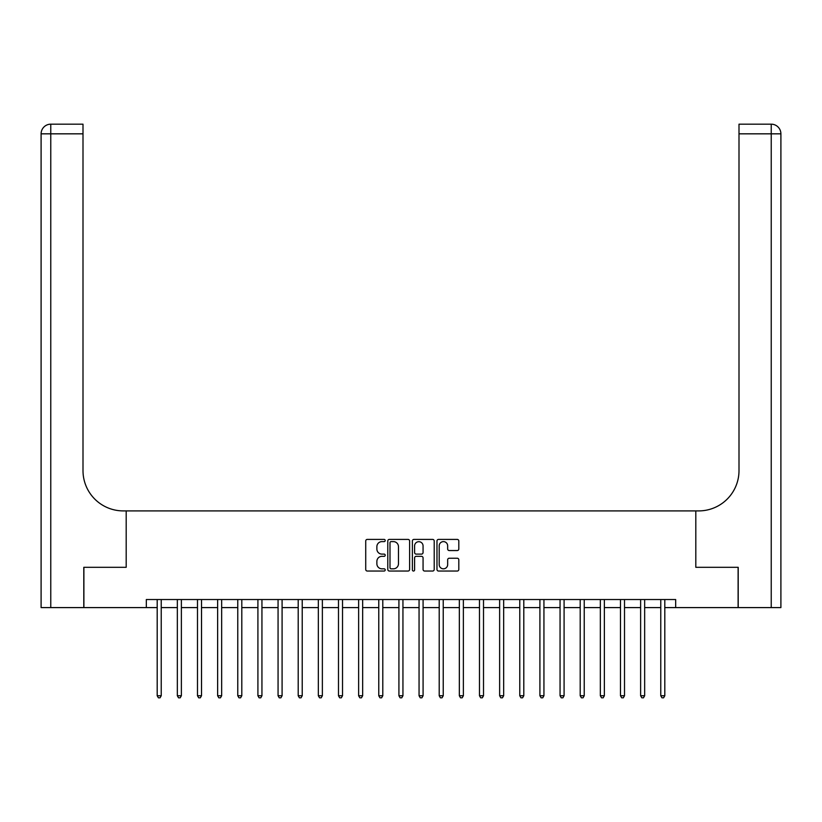 <?xml version="1.0" encoding="UTF-8"?>
<svg xmlns="http://www.w3.org/2000/svg" width="822" height="822" viewBox="0 0 822 822"><rect width="100%" height="100%" fill="white"/><g stroke="black" fill="none" stroke-linecap="round" stroke-linejoin="round"><path stroke-width="1.23" d="M385.22 540.516A1.11 1.11 0 0 0 384.11 539.407L367.3 539.407A1.582 1.582 0 0 0 365.728 540.989L365.728 569.461A1.582 1.582 0 0 0 367.3 571.043L384.11 571.043A1.11 1.11 0 0 0 385.22 569.934A1.11 1.11 0 0 0 384.11 568.824L381.932 568.824A5.066 5.066 0 0 1 376.877 563.758L376.877 561.395A5.066 5.066 0 0 1 381.932 556.33L384.11 556.33A1.11 1.11 0 0 0 385.22 555.22A1.11 1.11 0 0 0 384.11 554.11L381.932 554.11A5.066 5.066 0 0 1 376.877 549.055L376.877 546.681A5.066 5.066 0 0 1 381.932 541.616L384.11 541.616A1.11 1.11 0 0 0 385.22 540.516M457.227 550.555A1.582 1.582 0 0 0 458.81 548.973L458.81 540.989A1.582 1.582 0 0 0 457.227 539.407L438.558 539.407A1.582 1.582 0 0 0 436.975 540.989L436.975 569.461A1.582 1.582 0 0 0 438.558 571.043L457.227 571.043A1.582 1.582 0 0 0 458.81 569.461L458.81 559.813A1.582 1.582 0 0 0 457.227 558.23L449.233 558.23A1.582 1.582 0 0 0 447.661 559.813L447.661 564.591A4.233 4.233 0 0 1 443.428 568.824A4.233 4.233 0 0 1 439.195 564.591L439.195 545.849A4.233 4.233 0 0 1 443.428 541.616A4.233 4.233 0 0 1 447.661 545.849L447.661 548.973A1.582 1.582 0 0 0 449.233 550.555L457.227 550.555M780.9 607.592L780.9 133.832L780.9 607.592L738.197 607.592L738.197 567.303L695.813 567.303L738.115 567.303L738.115 607.592L675.674 607.592L675.674 599.536L146.326 599.536L146.326 607.592L157.197 607.592M146.326 607.592L83.885 607.592L83.885 567.303L126.187 567.303L126.187 510.904L695.813 510.904L695.813 567.303L695.813 510.904L698.721 510.904A40.288 40.288 0 0 0 738.999 470.626L738.999 124.173L771.231 124.173L738.999 124.173M409.613 540.989A1.582 1.582 0 0 0 408.031 539.407L389.371 539.407A1.582 1.582 0 0 0 387.789 540.989L387.789 569.461A1.582 1.582 0 0 0 389.371 571.043L408.031 571.043A1.582 1.582 0 0 0 409.613 569.461L409.613 540.989M413.969 539.407L432.629 539.407A1.582 1.582 0 0 1 434.211 540.989L434.211 569.461A1.582 1.582 0 0 1 432.629 571.043L424.645 571.043A1.582 1.582 0 0 1 423.063 569.461L423.063 557.912A1.582 1.582 0 0 0 421.481 556.33L416.179 556.33A1.582 1.582 0 0 0 414.596 557.912L414.596 569.934A1.11 1.11 0 0 1 413.487 571.043A1.11 1.11 0 0 1 412.387 569.934L412.387 540.989A1.582 1.582 0 0 1 413.969 539.407M161.235 607.592L177.347 607.592M181.374 607.592L197.486 607.592M201.513 607.592L217.635 607.592M221.663 607.592L237.774 607.592M241.802 607.592L257.913 607.592M261.941 607.592L278.062 607.592M282.09 607.592L298.201 607.592M302.229 607.592L318.34 607.592M322.368 607.592L338.489 607.592M342.517 607.592L358.628 607.592M362.656 607.592L378.767 607.592M382.795 607.592L398.917 607.592M402.944 607.592L419.056 607.592M423.083 607.592L439.205 607.592M443.233 607.592L459.344 607.592M463.372 607.592L479.483 607.592M483.511 607.592L499.632 607.592M503.66 607.592L519.771 607.592M523.799 607.592L539.91 607.592M543.938 607.592L560.059 607.592M564.087 607.592L580.198 607.592M584.226 607.592L600.337 607.592M604.365 607.592L620.487 607.592M624.514 607.592L640.626 607.592M644.654 607.592L660.765 607.592M664.803 607.592L675.674 607.592M391.108 541.616A1.11 1.11 0 0 0 389.998 542.726L389.998 567.714A1.11 1.11 0 0 0 391.108 568.824L393.399 568.824A5.066 5.066 0 0 0 398.465 563.758L398.465 546.681A5.066 5.066 0 0 0 393.399 541.616L391.108 541.616M423.063 545.931A4.233 4.233 0 0 0 418.83 541.698A4.233 4.233 0 0 0 414.596 545.931L414.596 552.528A1.582 1.582 0 0 0 416.179 554.11L421.481 554.11A1.582 1.582 0 0 0 423.063 552.528L423.063 545.931M161.431 599.536L161.348 599.741A1.613 1.613 90.1 0 0 161.235 600.337L161.235 695.741L157.197 695.741L157.197 600.337A1.613 1.613 90.1 0 0 157.084 599.741L157.002 599.536M161.235 695.741L160.023 697.827L158.41 697.827L157.197 695.741M181.57 599.536L181.487 599.741A1.613 1.613 87.4 0 0 181.374 600.337L181.374 695.741L177.347 695.741L177.347 600.337A1.613 1.613 87.4 0 0 177.233 599.741L177.151 599.536M181.374 695.741L180.162 697.827L178.549 697.827L177.347 695.741M201.719 599.536L201.637 599.741A1.613 1.613 87.4 0 0 201.513 600.337L201.513 695.741L197.486 695.741L197.486 600.337A1.613 1.613 87.4 0 0 197.372 599.741L197.29 599.536M201.513 695.741L200.311 697.827L198.698 697.827L197.486 695.741M221.858 599.536L221.776 599.741A1.613 1.613 87.4 0 0 221.663 600.337L221.663 695.741L217.635 695.741L217.635 600.337A1.613 1.613 87.4 0 0 217.511 599.741L217.429 599.536M221.663 695.741L220.45 697.827L218.837 697.827L217.635 695.741M241.997 599.536L241.915 599.741A1.613 1.613 87.4 0 0 241.802 600.337L241.802 695.741L237.774 695.741L237.774 600.337A1.613 1.613 87.4 0 0 237.661 599.741L237.579 599.536M241.802 695.741L240.589 697.827L238.986 697.827L237.774 695.741M83.803 567.303L126.187 567.303L126.187 510.904L123.279 510.904A40.288 40.288 0 0 1 83.001 470.626L83.001 133.832L50.769 133.832L50.769 607.592L83.803 607.592L83.803 567.303M50.769 607.592L41.1 607.592L41.1 133.832A9.669 9.669 0 0 1 50.769 124.173L83.001 124.173L83.001 133.832M83.001 124.173L50.769 124.173A9.669 9.669 0 0 0 41.1 133.832L50.769 133.832L50.769 124.173M123.279 510.904A40.288 40.288 0 0 1 83.001 470.626M771.231 607.592L771.231 133.832L780.9 133.832A9.669 9.669 0 0 0 771.231 124.173A9.669 9.669 0 0 1 780.9 133.832L780.9 510.904M698.721 510.904A40.288 40.288 0 0 0 738.999 470.626M262.146 599.536L262.064 599.741A1.613 1.613 87.4 0 0 261.941 600.337L261.941 695.741L257.913 695.741L257.913 600.337A1.613 1.613 87.4 0 0 257.8 599.741L257.718 599.536M261.941 695.741L260.738 697.827L259.125 697.827L257.913 695.741M282.285 599.536L282.203 599.741A1.613 1.613 87.4 0 0 282.09 600.337L282.09 695.741L278.062 695.741L278.062 600.337A1.613 1.613 87.4 0 0 277.939 599.741L277.857 599.536M282.09 695.741L280.877 697.827L279.264 697.827L278.062 695.741M302.424 599.536L302.342 599.741A1.613 1.613 87.4 0 0 302.229 600.337L302.229 695.741L298.201 695.741L298.201 600.337A1.613 1.613 87.4 0 0 298.088 599.741L298.006 599.536M302.229 695.741L301.016 697.827L299.413 697.827L298.201 695.741M322.573 599.536L322.491 599.741A1.613 1.613 87.4 0 0 322.368 600.337L322.368 695.741L318.34 695.741L318.34 600.337A1.613 1.613 87.4 0 0 318.227 599.741L318.145 599.536M322.368 695.741L321.166 697.827L319.553 697.827L318.34 695.741M342.712 599.536L342.63 599.741A1.613 1.613 87.4 0 0 342.517 600.337L342.517 695.741L338.489 695.741L338.489 600.337A1.613 1.613 87.4 0 0 338.366 599.741L338.284 599.536M342.517 695.741L341.305 697.827L339.692 697.827L338.489 695.741M362.851 599.536L362.769 599.741A1.613 1.613 87.4 0 0 362.656 600.337L362.656 695.741L358.628 695.741L358.628 600.337A1.613 1.613 87.4 0 0 358.515 599.741L358.433 599.536M362.656 695.741L361.454 697.827L359.841 697.827L358.628 695.741M383.001 599.536L382.918 599.741A1.613 1.613 87.4 0 0 382.795 600.337L382.795 695.741L378.767 695.741L378.767 600.337A1.613 1.613 87.4 0 0 378.654 599.741L378.572 599.536M382.795 695.741L381.593 697.827L379.98 697.827L378.767 695.741M403.14 599.536L403.057 599.741A1.613 1.613 87.4 0 0 402.944 600.337L402.944 695.741L398.917 695.741L398.917 600.337A1.613 1.613 87.4 0 0 398.793 599.741L398.711 599.536M402.944 695.741L401.732 697.827L400.119 697.827L398.917 695.741M423.289 599.536L423.207 599.741A1.613 1.613 87.4 0 0 423.083 600.337L423.083 695.741L419.056 695.741L419.056 600.337A1.613 1.613 87.4 0 0 418.943 599.741L418.86 599.536M423.083 695.741L421.881 697.827L420.268 697.827L419.056 695.741M443.428 599.536L443.346 599.741A1.613 1.613 87.4 0 0 443.233 600.337L443.233 695.741L439.205 695.741L439.205 600.337A1.613 1.613 87.4 0 0 439.082 599.741L438.999 599.536M443.233 695.741L442.02 697.827L440.407 697.827L439.205 695.741M463.567 599.536L463.485 599.741A1.613 1.613 87.4 0 0 463.372 600.337L463.372 695.741L459.344 695.741L459.344 600.337A1.613 1.613 87.4 0 0 459.231 599.741L459.149 599.536M463.372 695.741L462.159 697.827L460.546 697.827L459.344 695.741M483.716 599.536L483.634 599.741A1.613 1.613 87.4 0 0 483.511 600.337L483.511 695.741L479.483 695.741L479.483 600.337A1.613 1.613 87.4 0 0 479.37 599.741L479.288 599.536M483.511 695.741L482.309 697.827L480.695 697.827L479.483 695.741M503.855 599.536L503.773 599.741A1.613 1.613 87.4 0 0 503.66 600.337L503.66 695.741L499.632 695.741L499.632 600.337A1.613 1.613 87.4 0 0 499.509 599.741L499.427 599.536M503.66 695.741L502.448 697.827L500.834 697.827L499.632 695.741M523.994 599.536L523.912 599.741A1.613 1.613 87.4 0 0 523.799 600.337L523.799 695.741L519.771 695.741L519.771 600.337A1.613 1.613 87.4 0 0 519.658 599.741L519.576 599.536M523.799 695.741L522.587 697.827L520.984 697.827L519.771 695.741M544.143 599.536L544.061 599.741A1.613 1.613 87.4 0 0 543.938 600.337L543.938 695.741L539.91 695.741L539.91 600.337A1.613 1.613 87.4 0 0 539.797 599.741L539.715 599.536M543.938 695.741L542.736 697.827L541.123 697.827L539.91 695.741M564.282 599.536L564.2 599.741A1.613 1.613 87.4 0 0 564.087 600.337L564.087 695.741L560.059 695.741L560.059 600.337A1.613 1.613 87.4 0 0 559.936 599.741L559.854 599.536M564.087 695.741L562.875 697.827L561.262 697.827L560.059 695.741M584.421 599.536L584.339 599.741A1.613 1.613 87.4 0 0 584.226 600.337L584.226 695.741L580.198 695.741L580.198 600.337A1.613 1.613 87.4 0 0 580.085 599.741L580.003 599.536M584.226 695.741L583.014 697.827L581.411 697.827L580.198 695.741M604.571 599.536L604.489 599.741A1.613 1.613 87.4 0 0 604.365 600.337L604.365 695.741L600.337 695.741L600.337 600.337A1.613 1.613 87.4 0 0 600.224 599.741L600.142 599.536M604.365 695.741L603.163 697.827L601.55 697.827L600.337 695.741M624.71 599.536L624.628 599.741A1.613 1.613 87.4 0 0 624.514 600.337L624.514 695.741L620.487 695.741L620.487 600.337A1.613 1.613 87.4 0 0 620.363 599.741L620.281 599.536M624.514 695.741L623.302 697.827L621.689 697.827L620.487 695.741M644.849 599.536L644.767 599.741A1.613 1.613 87.4 0 0 644.654 600.337L644.654 695.741L640.626 695.741L640.626 600.337A1.613 1.613 87.4 0 0 640.513 599.741L640.43 599.536M644.654 695.741L643.451 697.827L641.838 697.827L640.626 695.741M664.998 599.536L664.916 599.741A1.613 1.613 87.4 0 0 664.803 600.337L664.803 695.741L660.765 695.741L660.765 600.337A1.613 1.613 87.4 0 0 660.652 599.741L660.569 599.536M664.803 695.741L663.59 697.827L661.977 697.827L660.765 695.741M771.231 124.173L771.231 133.832L738.999 133.832"/></g></svg>
